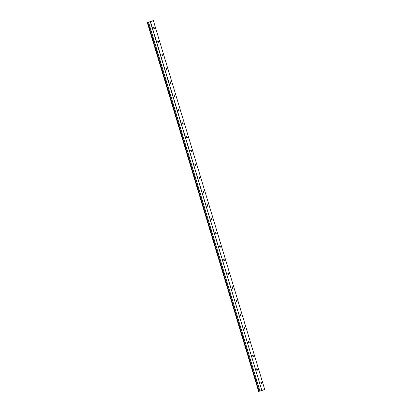 <?xml version="1.0" encoding="UTF-8"?>
<svg xmlns="http://www.w3.org/2000/svg" width="412" height="412" viewBox="0 0 412 412"><rect width="100%" height="100%" fill="white"/><g stroke="black" fill="none" stroke-linecap="round" stroke-linejoin="round"><path stroke-width="0.62" d="M154.263 27.846A0.834 0.304 73.7 0 0 153.743 27.156A0.834 0.304 73.7 0 0 153.691 28.057A0.834 0.304 73.7 0 0 154.212 28.752A0.834 0.304 73.7 0 0 154.263 27.846M261.496 383.011A0.834 0.304 73.7 0 0 260.976 382.315A0.834 0.304 73.7 0 0 260.92 383.222A0.834 0.304 73.7 0 0 261.44 383.917A0.834 0.304 73.7 0 0 261.496 383.011M257.371 369.353A0.834 0.304 73.7 0 0 256.851 368.658A0.834 0.304 73.7 0 0 256.794 369.564A0.834 0.304 73.7 0 0 257.315 370.254A0.834 0.304 73.7 0 0 257.371 369.353M253.246 355.69A0.834 0.304 73.7 0 0 252.726 354.995A0.834 0.304 73.7 0 0 252.669 355.901A0.834 0.304 73.7 0 0 253.195 356.596A0.834 0.304 73.7 0 0 253.246 355.69M249.121 342.032A0.834 0.304 73.7 0 0 248.601 341.337A0.834 0.304 73.7 0 0 248.549 342.243A0.834 0.304 73.7 0 0 249.069 342.933A0.834 0.304 73.7 0 0 249.121 342.032M245.001 328.369A0.834 0.304 73.7 0 0 244.476 327.679A0.834 0.304 73.7 0 0 244.424 328.58A0.834 0.304 73.7 0 0 244.944 329.276A0.834 0.304 73.7 0 0 245.001 328.369M240.876 314.711A0.834 0.304 73.7 0 0 240.351 314.016A0.834 0.304 73.7 0 0 240.299 314.923A0.834 0.304 73.7 0 0 240.819 315.613A0.834 0.304 73.7 0 0 240.876 314.711M236.751 301.048A0.834 0.304 73.7 0 0 236.231 300.358A0.834 0.304 73.7 0 0 236.174 301.26A0.834 0.304 73.7 0 0 236.694 301.955A0.834 0.304 73.7 0 0 236.751 301.048M232.625 287.391A0.834 0.304 73.7 0 0 232.105 286.695A0.834 0.304 73.7 0 0 232.049 287.602A0.834 0.304 73.7 0 0 232.574 288.297A0.834 0.304 73.7 0 0 232.625 287.391M228.5 273.728A0.834 0.304 73.7 0 0 227.98 273.038A0.834 0.304 73.7 0 0 227.924 273.939A0.834 0.304 73.7 0 0 228.449 274.634A0.834 0.304 73.7 0 0 228.5 273.728M224.375 260.07A0.834 0.304 73.7 0 0 223.855 259.375A0.834 0.304 73.7 0 0 223.804 260.281A0.834 0.304 73.7 0 0 224.324 260.976A0.834 0.304 73.7 0 0 224.375 260.07M220.255 246.412A0.834 0.304 73.7 0 0 219.73 245.717A0.834 0.304 73.7 0 0 219.678 246.618A0.834 0.304 73.7 0 0 220.199 247.313A0.834 0.304 73.7 0 0 220.255 246.412M216.13 232.749A0.834 0.304 73.7 0 0 215.61 232.054A0.834 0.304 73.7 0 0 215.553 232.96A0.834 0.304 73.7 0 0 216.073 233.655A0.834 0.304 73.7 0 0 216.13 232.749M212.005 219.091A0.834 0.304 73.7 0 0 211.485 218.396A0.834 0.304 73.7 0 0 211.428 219.297A0.834 0.304 73.7 0 0 211.948 219.993A0.834 0.304 73.7 0 0 212.005 219.091M207.88 205.428A0.834 0.304 73.7 0 0 207.36 204.733A0.834 0.304 73.7 0 0 207.303 205.639A0.834 0.304 73.7 0 0 207.828 206.335A0.834 0.304 73.7 0 0 207.88 205.428M203.755 191.771A0.834 0.304 73.7 0 0 203.234 191.075A0.834 0.304 73.7 0 0 203.183 191.982A0.834 0.304 73.7 0 0 203.703 192.672A0.834 0.304 73.7 0 0 203.755 191.771M199.635 178.108A0.834 0.304 73.7 0 0 199.109 177.418A0.834 0.304 73.7 0 0 199.058 178.319A0.834 0.304 73.7 0 0 199.578 179.014A0.834 0.304 73.7 0 0 199.635 178.108M195.509 164.45A0.834 0.304 73.7 0 0 194.984 163.755A0.834 0.304 73.7 0 0 194.933 164.661A0.834 0.304 73.7 0 0 195.453 165.351A0.834 0.304 73.7 0 0 195.509 164.45M191.384 150.787A0.834 0.304 73.7 0 0 190.864 150.097A0.834 0.304 73.7 0 0 190.808 150.998A0.834 0.304 73.7 0 0 191.328 151.693A0.834 0.304 73.7 0 0 191.384 150.787M187.259 137.129A0.834 0.304 73.7 0 0 186.739 136.434A0.834 0.304 73.7 0 0 186.682 137.34A0.834 0.304 73.7 0 0 187.203 138.035A0.834 0.304 73.7 0 0 187.259 137.129M183.134 123.466A0.834 0.304 73.7 0 0 182.614 122.776A0.834 0.304 73.7 0 0 182.557 123.677A0.834 0.304 73.7 0 0 183.083 124.373A0.834 0.304 73.7 0 0 183.134 123.466M179.009 109.808A0.834 0.304 73.7 0 0 178.489 109.113A0.834 0.304 73.7 0 0 178.437 110.019A0.834 0.304 73.7 0 0 178.957 110.715A0.834 0.304 73.7 0 0 179.009 109.808M174.889 96.15A0.834 0.304 73.7 0 0 174.364 95.455A0.834 0.304 73.7 0 0 174.312 96.356A0.834 0.304 73.7 0 0 174.832 97.052A0.834 0.304 73.7 0 0 174.889 96.15M170.764 82.488A0.834 0.304 73.7 0 0 170.238 81.792A0.834 0.304 73.7 0 0 170.187 82.699A0.834 0.304 73.7 0 0 170.707 83.394A0.834 0.304 73.7 0 0 170.764 82.488M166.639 68.83A0.834 0.304 73.7 0 0 166.118 68.135A0.834 0.304 73.7 0 0 166.062 69.036A0.834 0.304 73.7 0 0 166.582 69.731A0.834 0.304 73.7 0 0 166.639 68.83M162.513 55.167A0.834 0.304 73.7 0 0 161.993 54.472A0.834 0.304 73.7 0 0 161.937 55.378A0.834 0.304 73.7 0 0 162.462 56.073A0.834 0.304 73.7 0 0 162.513 55.167M158.388 41.509A0.834 0.304 73.7 0 0 157.868 40.814A0.834 0.304 73.7 0 0 157.811 41.72A0.834 0.304 73.7 0 0 158.337 42.41A0.834 0.304 73.7 0 0 158.388 41.509M150.483 21.645L147.3 22.578L153.346 20.6L264.7 389.422L261.836 390.468L150.483 21.645L153.346 20.6M261.836 390.468L150.308 21.702M147.723 22.454L259.081 391.282L258.654 391.4L147.3 22.578M261.661 390.524L259.91 391.034L148.557 22.212M148.516 22.222L259.91 391.034M259.869 391.045L259.143 391.261L147.79 22.433M147.378 22.557L258.731 391.379"/></g></svg>
